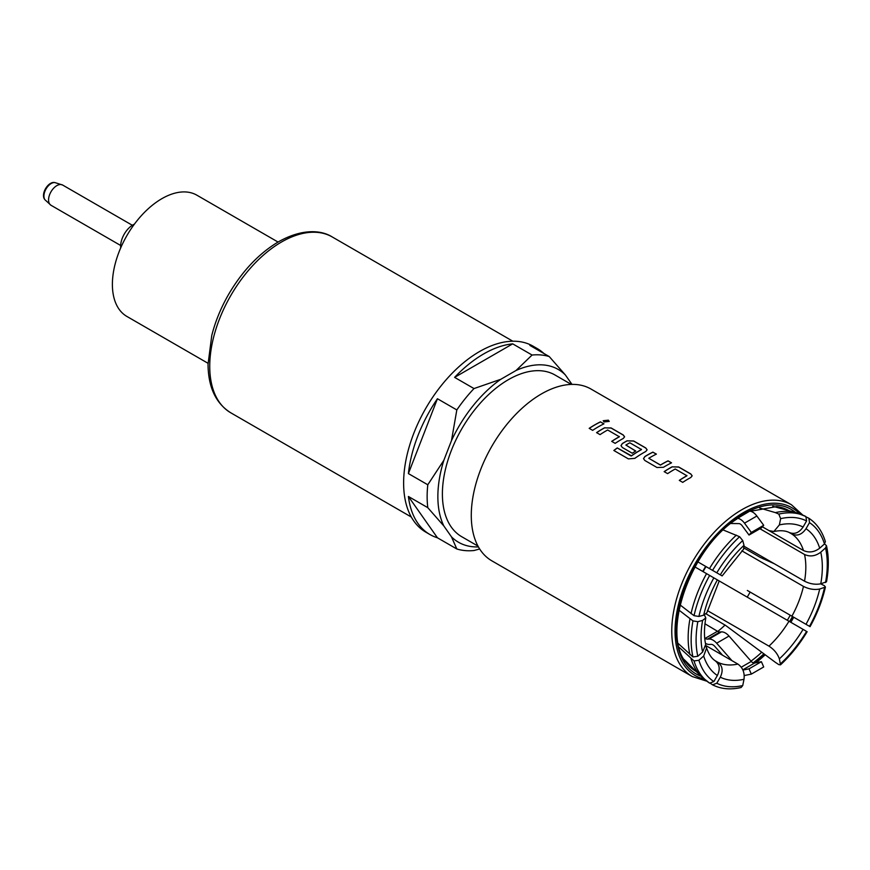 <?xml version="1.0" encoding="UTF-8"?>
<svg xmlns="http://www.w3.org/2000/svg" width="870" height="870" viewBox="0 0 870 870"><rect width="100%" height="100%" fill="white"/><g stroke="black" fill="none" stroke-linecap="round" stroke-linejoin="round"><path stroke-width="1.3" d="M609.228 421.439L608.337 420.275L603.193 420.765M604.095 421.95L609.239 421.395L608.347 420.177L603.204 420.721L604.095 421.95M590.991 389.042A99.18 57.257 120 0 0 541.401 393.947A99.18 57.257 120 0 0 476.619 481.349A99.18 57.257 120 0 0 491.811 560.813L692.303 676.566A99.18 57.257 -60 0 1 677.099 597.092A99.18 57.257 -60 0 1 741.882 509.7A99.18 57.257 -60 0 1 791.472 504.785L590.991 389.042M600.496 421.83A99.18 57.257 120 0 0 594.862 424.821A99.18 57.257 120 0 0 589.186 428.355L592.655 430.356A99.18 57.257 120 0 1 598.332 426.811A99.18 57.257 120 0 1 603.965 423.831L600.485 421.928A99.06 57.192 120 0 0 594.862 424.908A99.06 57.192 120 0 0 589.262 428.399M604.661 427.746A99.18 57.257 120 0 0 602.257 429.084A99.18 57.257 120 0 0 596.581 432.629L600.05 434.63A99.18 57.257 120 0 1 605.727 431.085A99.18 57.257 120 0 1 607.662 429.997L619.331 436.729A99.18 57.257 120 0 0 617.385 437.817A99.18 57.257 120 0 0 611.708 441.362L615.177 443.363A99.18 57.257 120 0 1 620.854 439.818A99.18 57.257 120 0 1 623.257 438.48L624.595 436.827L623.246 434.967L611.121 427.964L604.661 427.844A99.06 57.192 120 0 0 602.257 429.182A99.06 57.192 120 0 0 596.657 432.673M627.183 440.753A99.18 57.257 120 0 0 624.78 442.09A99.18 57.257 120 0 0 622.333 443.548L620.995 445.657L622.333 447.495L632.272 453.237A99.18 57.257 120 0 1 635.731 451.008L625.878 445.048A99.18 57.257 120 0 1 627.868 443.874A99.18 57.257 120 0 1 629.804 442.776L641.473 449.518A99.18 57.257 120 0 0 639.537 450.606A99.18 57.257 120 0 0 631.446 455.815L617.265 447.93A99.18 57.257 120 0 0 613.839 450.486L628.39 458.881L634.828 458.359A99.18 57.257 120 0 1 643.376 452.824A99.18 57.257 120 0 1 645.779 451.486L647.117 449.823L645.768 447.963L633.643 440.97L627.183 440.84A99.06 57.192 120 0 0 624.78 442.178A99.06 57.192 120 0 0 622.333 443.646L621.006 445.701M652.935 452.106A99.18 57.257 120 0 0 647.302 455.086A99.18 57.257 120 0 0 644.855 456.554L643.517 458.653L644.866 460.502L656.991 467.505L663.451 467.288A99.18 57.257 120 0 1 665.898 465.831A99.18 57.257 120 0 1 671.531 462.84L668.062 460.839A99.18 57.257 120 0 0 662.44 463.83A99.18 57.257 120 0 0 660.45 465.004L648.781 458.272A99.18 57.257 120 0 1 650.771 457.087A99.18 57.257 120 0 1 656.404 454.107L652.924 452.204A99.06 57.192 120 0 0 647.302 455.184A99.06 57.192 120 0 0 644.855 456.652L643.528 458.707M672.227 466.755A99.18 57.257 120 0 0 669.824 468.093A99.18 57.257 120 0 0 664.147 471.638L667.616 473.639A99.18 57.257 120 0 1 673.293 470.094A99.18 57.257 120 0 1 675.229 469.006L686.898 475.738A99.18 57.257 120 0 0 684.962 476.825A99.18 57.257 120 0 0 679.285 480.37L682.743 482.371A99.18 57.257 120 0 1 688.42 478.826A99.18 57.257 120 0 1 690.823 477.489L692.161 475.836L690.823 473.976L678.687 466.972L672.227 466.853A99.06 57.192 120 0 0 669.824 468.19A99.06 57.192 120 0 0 664.223 471.681M635.655 451.062L625.878 445.048M619.331 436.468L619.331 436.827A99.06 57.192 120 0 0 617.385 437.914A99.06 57.192 120 0 0 611.784 441.405M641.473 449.257L641.473 449.616A99.06 57.192 120 0 0 639.537 450.703A99.06 57.192 120 0 0 631.457 455.902L631.446 455.815M686.898 475.488L686.898 475.836A99.06 57.192 120 0 0 684.962 476.923A99.06 57.192 120 0 0 679.361 480.414M736.216 519.107L749.69 511.147A10.505 6.057 -120 0 1 752.713 512.147A10.505 6.057 -120 0 1 756.867 516.019L763.708 525.295L761.402 527.905L749.026 535.05L742.186 525.774A4.665 2.697 -120 0 0 740.337 524.055A4.665 2.697 -120 0 0 738.891 523.61L730.833 523.501M763.708 525.295L751.332 532.44L744.492 523.164A10.505 6.057 -120 0 0 740.337 519.292A10.505 6.057 -120 0 0 737.314 518.292M751.332 532.44L749.026 535.05M722.546 655.219L714.846 646.443A5.829 3.371 -120 0 0 711.029 644.355L709.594 644.442A12.832 7.406 60 0 1 705.461 643.376M731.953 660.656L716.652 643.202A11.669 6.732 -120 0 0 709.028 639.037L707.593 639.124A7.003 4.045 60 0 1 705.189 638.46A7.003 4.045 60 0 1 705.102 638.406L704.722 638.178M744.252 675.533A10.505 6.057 60 0 0 744.492 675.49L751.332 674.109L763.708 666.964L761.402 661.689L754.562 663.06A4.665 2.697 60 0 1 752.713 662.646A4.665 2.697 60 0 1 751.267 661.428L729.027 636.057A11.669 6.732 -120 0 0 721.404 631.892L719.968 631.979A7.003 4.045 60 0 1 717.565 631.315A7.003 4.045 60 0 1 717.478 631.261L704.961 623.779M751.332 674.109L749.026 668.834L742.915 670.063M761.402 661.689L749.026 668.834M671.433 462.883L668.062 460.937A99.06 57.192 120 0 0 662.44 463.917A99.06 57.192 120 0 0 660.45 465.102L648.781 458.272M571.318 384.42L555.071 375.035A93.34 53.886 120 0 0 508.406 379.657A93.34 53.886 120 0 0 447.419 461.916A93.34 53.886 120 0 0 461.731 536.714L477.978 546.088M572.003 384.399L565.326 374.905A99.756 57.594 120 0 0 516.019 370.5L500.783 379.298A99.756 57.594 120 0 0 451.476 440.633L443.863 460.263A99.756 57.594 120 0 0 443.863 526.002L451.476 536.844A99.756 57.594 120 0 0 478.424 546.915M543.87 353.459A107.347 61.977 120 0 0 537.323 348.62A107.347 61.977 120 0 0 529.863 345.379L549.253 356.569A107.347 61.977 120 0 0 532.081 355.036L512.691 343.846A107.347 61.977 120 0 0 483.655 353.938A107.347 61.977 120 0 0 454.608 377.373L473.998 388.564A107.347 61.977 120 0 0 456.826 409.933L437.436 398.732A107.347 61.977 120 0 0 408.4 473.584L427.79 484.775A107.347 61.977 120 0 0 427.79 507.667L408.4 496.476A107.347 61.977 120 0 0 429.976 534.55A107.347 61.977 120 0 0 437.436 537.79L456.826 548.981L451.476 536.844M456.826 548.981A107.347 61.977 120 0 0 473.998 550.525L479.664 548.981M537.323 348.62L533.201 346.238A107.347 61.977 120 0 0 479.522 351.556A107.347 61.977 120 0 0 409.4 446.147A107.347 61.977 120 0 0 425.854 532.168L429.976 534.55M443.863 526.002L427.79 507.667M427.79 484.775L443.863 460.263M549.253 356.569L565.326 374.905M516.019 370.5L532.081 355.036M473.998 388.564L500.783 379.298M451.476 440.633L456.826 409.933M278.041 242.045L196.892 195.195A70.002 40.422 120 0 0 161.896 198.654A70.002 40.422 120 0 0 116.156 260.347A70.002 40.422 120 0 0 126.889 316.441L208.039 363.29M408.4 473.584L437.436 398.732M454.608 377.373L512.691 343.846M437.436 537.79L408.4 496.476M134.404 224.145A17.498 10.103 120 0 0 120.636 246.286A17.498 10.103 120 0 0 120.723 247.852M54.408 182.526A9.918 5.731 120 0 0 54.027 182.472A9.918 5.731 120 0 0 47.013 186.517A9.918 5.731 120 0 0 43.5 195.565A9.918 5.731 120 0 0 44.446 199.078A9.918 5.731 120 0 0 44.685 199.382M774.333 563.749L760.184 557.365L744.176 548.122M808.774 625.921L747.341 590.458M706.179 613.926L725.711 625.497L775.377 662.342L778.813 664.626L780.499 664.843C790.58 655.48 799.465 644.431 807.142 631.718M705.831 645.573L737.89 664.082C742.784 667.605 744.818 672.673 744.002 679.285L742.73 685.56L741.099 687.518C730.495 689.943 721.012 689.062 712.671 684.897L710.572 683.461M712.563 684.842L716.793 683.233L720.295 677.175C723.351 670.759 722.546 665.8 717.88 662.298L715.216 660.754M680.068 604.922L694.032 615.677A96.255 55.571 -60 0 1 709.648 575.429L805.859 630.978M780.499 664.843L779.368 658.873C777.584 653.761 774.115 649.509 768.971 646.138L707.397 610.588M741.882 550.851L803.467 586.402C808.959 589.175 814.374 590.045 819.692 589.033L825.423 587.032L824.39 585.673L820.682 583.835M824.543 543.902L826.467 545.664C828.903 556.408 828.914 568.458 826.5 581.791L820.758 583.813C815.429 584.825 810.024 583.955 804.532 581.182L744.22 546.36M759.945 528.753L804.532 554.494C810.035 556.963 815.44 556.202 820.758 552.189L825.543 547.948L826.467 545.664M789.242 532.527L791.907 534.071C797.279 536.355 801.966 534.572 806.001 528.721L809.502 522.653L808.882 518.259C816.658 523.403 822.15 531.178 825.369 541.564L824.477 543.957L819.692 548.198C814.363 552.211 808.959 552.983 803.467 550.514L762.381 526.796L768.971 530.602L773.876 531.494L779.368 524.914L780.64 518.65L778.813 514.094A96.255 55.571 -60 0 1 805.859 516.508L795.996 512.615A95.743 55.278 -60 0 0 775.377 512.615L759.63 508.015M705.809 646.323L706.625 647.965L703.678 656.002L698.893 660.254L694.032 660.939L679.176 647.367M684.233 659.612L701.34 676.566L709.648 683.157L713.868 681.558L717.369 675.49C720.425 669.073 719.62 664.114 714.966 660.613M678.317 643.582L692.966 656.959L697.827 656.263L702.612 652.021L705.69 644.474C704.015 637.068 704.058 628.216 705.809 617.918L702.612 620.397L697.827 621.68L692.966 620.897L678.959 610.109M704.374 614.959L705.809 617.918M788.992 532.386C794.353 534.68 799.051 532.897 803.086 527.035L806.588 520.967L805.859 516.508M743.535 549.264L744.002 545.327L742.73 540.553L739.609 536.725L723.318 530.015M697.881 561.9L722.143 575.907L743.535 549.274M694.032 615.677L698.893 616.46L703.678 615.177L706.853 612.806L719.229 580.964M694.967 566.946L709.648 575.429M806.588 517.161L808.774 518.194M775.377 512.615L778.813 514.094M603.867 423.875L600.485 421.928M624.584 436.87L623.246 435.065L611.121 428.062L604.661 427.844M647.106 449.877L645.768 448.061L633.643 441.068L627.183 440.84M630.989 455.934L617.265 447.93M617.276 448.017A99.06 57.192 120 0 0 613.915 450.519M656.306 454.151L652.924 452.204M692.161 475.89L690.813 474.074L678.687 467.07L672.227 466.853M799.443 513.692A96.842 55.908 120 0 0 743.535 512.55A96.842 55.908 120 0 0 678.274 605.346A96.842 55.908 120 0 0 703.993 679.013M754.975 662.983A96.842 55.908 120 0 0 764.806 654.501M790.471 622.093A96.842 55.908 120 0 0 793.396 617.047M701.013 676.24A95.015 54.853 -60 0 1 680.253 602.094A95.015 54.853 -60 0 1 743.535 514.039A95.015 54.853 -60 0 1 795.55 512.484M792.483 616.515A95.015 54.853 -60 0 1 789.558 621.571M763.882 653.816A95.015 54.853 -60 0 1 753.137 662.864M736.912 518.988C689.866 548.546 660.776 634.632 686.43 662.831A92.807 53.581 120 0 0 696.152 671.433M744.492 523.164L756.867 516.019M754.562 663.06L742.817 669.846M719.968 631.979L707.593 639.124M717.478 631.261L705.102 638.406M721.404 631.892L709.028 639.037M729.027 636.057L716.652 643.202M751.267 661.428L741.273 667.203M717.783 631.435A84.586 48.84 120 0 0 725.069 625.041M747.221 597.125A84.586 48.84 120 0 0 750.136 592.068M763.24 558.932A84.586 48.84 120 0 0 763.566 557.529M751.006 661.124A92.807 53.581 120 0 0 761.729 652.228M787.328 620.277A92.807 53.581 120 0 0 790.243 615.221M788.959 510.69A92.807 53.581 120 0 0 776.649 506.568L750.56 511.277M230.767 412.793C215.836 403.419 208.267 387.259 208.039 364.323L211.769 335.472C215.281 321.563 220.839 307.969 228.44 294.68C242.241 271.059 258.955 253.409 278.607 241.719C302.956 228.081 321.835 230.322 332.275 236.977A101.507 58.605 120 0 0 281.521 242.001A101.507 58.605 120 0 0 215.205 331.448A101.507 58.605 120 0 0 230.767 412.793L411.325 517.03M44.446 199.078L44.903 199.719A10.255 5.927 -60 0 1 43.924 196.087A10.255 5.927 -60 0 1 47.556 186.735A10.255 5.927 -60 0 1 54.821 182.548L62.651 185.049A11.669 6.732 120 0 0 53.668 188.181A11.669 6.732 120 0 0 48.568 199.915A11.669 6.732 120 0 0 50.993 205.266L120.658 245.481M717.88 662.298A74.091 42.771 120 0 0 737.89 664.082M768.971 646.138A74.091 42.771 120 0 0 788.992 621.234M791.907 616.188A74.091 42.771 120 0 0 803.467 586.402M804.532 581.182A74.091 42.771 120 0 0 804.532 554.494M803.467 550.514A74.091 42.771 120 0 0 791.907 534.071M717.369 675.49A85.76 49.514 -60 0 1 703.678 656.002M698.893 660.254A92.753 53.559 120 0 0 713.868 681.558M702.612 652.021A85.76 49.514 -60 0 1 702.612 620.397M697.827 621.68A92.753 53.559 120 0 0 697.827 656.263M744.002 679.285A85.76 49.514 -60 0 1 720.295 677.175M716.793 683.233A92.753 53.559 120 0 0 742.73 685.56M803.086 629.369A85.76 49.514 -60 0 1 779.368 658.873M780.64 663.658A92.753 53.559 120 0 0 806.588 631.392M819.692 589.033A85.76 49.514 -60 0 1 806.001 624.323M809.502 626.346A92.753 53.559 120 0 0 824.477 587.75M820.758 552.189A85.76 49.514 -60 0 1 820.758 583.813M825.543 582.53A92.753 53.559 120 0 0 825.543 547.948M806.001 528.721A85.76 49.514 -60 0 1 819.692 548.198M824.477 543.957A92.753 53.559 120 0 0 809.502 522.653M779.368 524.914A85.76 49.514 -60 0 1 803.086 527.035M806.588 520.967A92.753 53.559 120 0 0 780.64 518.65M720.295 574.842A85.76 49.514 -60 0 1 744.002 545.327M742.73 540.553A92.753 53.559 120 0 0 716.793 572.819M703.678 615.177A85.76 49.514 -60 0 1 717.369 579.888M713.868 577.865A92.753 53.559 120 0 0 698.893 616.46M709.648 683.157A96.255 55.571 -60 0 1 694.032 660.939M692.966 656.959A96.255 55.571 -60 0 1 692.966 620.897M712.563 570.372A96.255 55.571 -60 0 1 739.609 536.725M701.34 676.566A95.743 55.278 -60 0 1 691.03 658.699M689.964 654.718A95.743 55.278 -60 0 1 689.964 618.864M709.474 568.588A95.743 55.278 -60 0 1 736.357 535.148M691.03 613.654A95.743 55.278 -60 0 1 706.56 573.645M702.699 571.416A66.501 38.4 120 0 0 705.613 566.359M692.303 676.566L706.712 681.166M332.275 236.977L512.832 341.214M62.651 185.049L132.327 225.276M54.027 182.472L54.821 182.548M44.903 199.719L50.993 205.266M756.204 662.733L765.219 654.805M790.852 622.311L793.766 617.254M802.673 514.964L791.472 504.785M706.625 647.965C708.8 654.305 711.736 658.612 715.412 660.895M789.46 532.636C785.643 530.591 780.455 530.211 773.876 531.494M810.057 626.661C817.234 613.654 822.357 600.452 825.423 587.032M772.767 506.275L795.996 512.615M705.983 566.577L703.069 571.633"/></g></svg>
